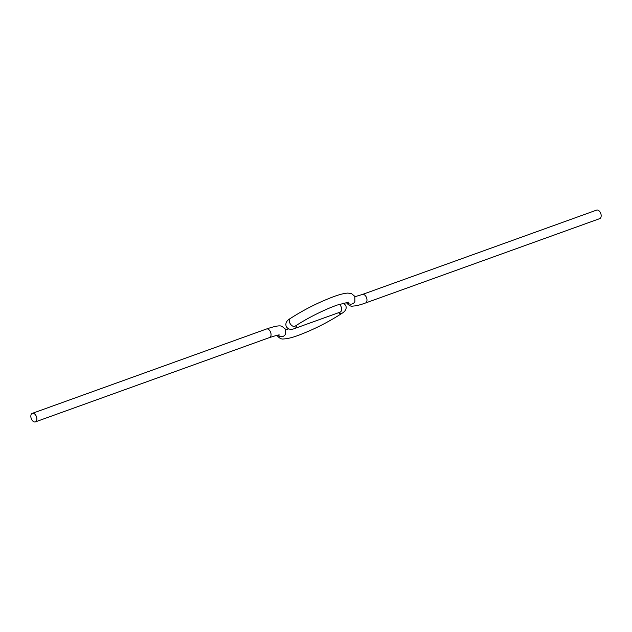 <?xml version="1.0" encoding="UTF-8"?>
<svg xmlns="http://www.w3.org/2000/svg" width="632" height="632" viewBox="0 0 632 632"><rect width="100%" height="100%" fill="white"/><g stroke="black" fill="none" stroke-linecap="round" stroke-linejoin="round"><path stroke-width="0.95" d="M31.6 419.379A4.543 2.765 70.2 0 1 32.311 413.352A4.543 2.765 70.2 0 1 36.095 415.856A4.543 2.765 70.2 0 1 35.384 421.892A4.543 2.765 70.2 0 1 31.6 419.379M596.616 210.108A4.543 2.765 70.2 0 1 600.4 212.621A4.543 2.765 70.2 0 1 599.689 218.648L365.501 302.997A4.543 2.765 70.2 0 0 366.212 296.961A4.543 2.765 70.2 0 0 362.428 294.457L596.616 210.108M277.922 335.142A4.543 4.408 -156.9 0 0 285.482 334.059L285.427 329.122L281.801 326.231C280.3 325.741 277.693 325.172 266.499 329.003A4.543 2.765 70.2 0 1 270.283 331.516A4.543 2.765 70.2 0 1 269.572 337.543C282.623 333.427 278.206 335.537 279.502 335M338.547 312.706A4.543 2.733 56.3 0 0 341.896 313.377C345.672 311.094 346.936 308.408 345.696 305.335L343.271 303.091M340.751 311.734L340.111 312.145A4.543 2.765 -109.8 0 0 340.822 306.109A4.543 2.765 -109.8 0 0 339.408 304.261M340.111 312.145L294.962 328.403C291.068 330.054 288.184 329.477 286.304 326.665C285.127 323.497 286.399 320.819 290.104 318.623A4.543 2.733 56.3 0 0 289.891 323.142A4.543 2.733 56.3 0 0 295.136 326.175C305.872 319.176 317.833 312.919 331.018 307.397L336.832 305.153L348.69 302.159M290.104 318.623C303.913 309.704 318.465 302.365 333.759 296.606C339.566 294.48 344.227 293.311 347.734 293.09L351.408 293.509L354.829 296.384L354.868 301.503A4.543 4.408 -156.9 0 1 347.047 302.27M294.962 328.403A4.543 2.765 -109.8 0 0 296.447 325.314M277.029 335.308L277.172 335.616C279.352 338.286 281.54 339.392 283.728 338.926C287.315 338.807 292.158 337.63 298.241 335.395C313.535 329.635 328.087 322.296 341.896 313.377M346.352 302.38L346.573 302.878C348.919 305.556 350.989 306.623 352.782 306.078C355.99 305.967 360.232 304.94 365.501 302.997M266.499 329.003L32.311 413.352M285.648 329.62L288.729 328.909M354.971 296.692L362.428 294.457M294.401 326.452L295.136 326.175M269.572 337.543L35.384 421.892"/></g></svg>
